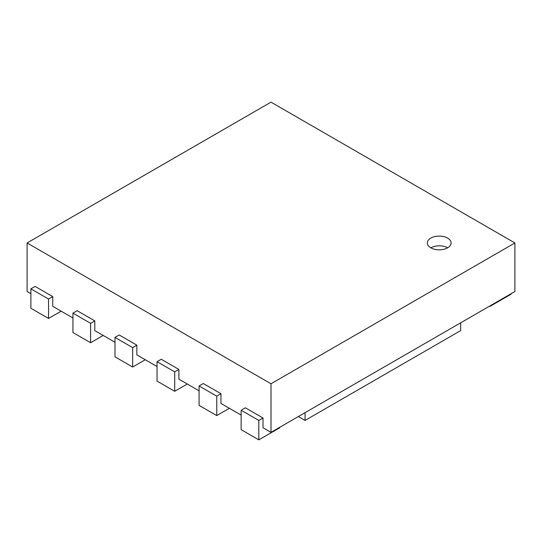 <?xml version="1.0" encoding="UTF-8"?>
<svg xmlns="http://www.w3.org/2000/svg" width="542" height="542" viewBox="0 0 542 542"><rect width="100%" height="100%" fill="white"/><g stroke="black" fill="none" stroke-linecap="round" stroke-linejoin="round"><path stroke-width="0.81" d="M298.33 416.547L305.065 420.436L460.653 330.606L460.653 322.836M305.065 420.436L305.065 412.665M271 432.333L271 383.77L514.9 242.958L514.9 291.515L271 432.333L263.012 427.719L263.012 418.004L245.35 407.808L241.143 410.24L258.805 420.436L263.012 418.004M30.887 293.703L27.1 291.515L27.1 242.958L271 383.77M72.94 317.978L52.75 306.325L52.75 296.616L35.088 286.42L30.887 288.845L48.55 299.042L52.75 296.616M114.985 342.259L94.803 330.606L94.803 320.891L77.14 310.695L72.94 313.12L90.595 323.323L94.803 320.891M157.038 366.534L136.855 354.881L136.855 345.173L119.193 334.976L114.985 337.402L132.648 347.598L136.855 345.173M199.09 390.816L178.907 379.163L178.907 369.448L161.245 359.251L157.038 361.677L174.7 371.88L178.907 369.448M241.143 415.091L220.96 403.438L220.96 393.729L203.297 383.533L199.09 385.958L216.753 396.155L220.96 393.729M241.143 410.24L241.143 429.657L258.805 439.853L279.828 427.719L279.828 427.231M258.805 439.853L258.805 420.436M514.9 242.958L271 102.147L27.1 242.958M489.67 306.081L490.09 306.325L511.113 294.184L511.113 293.703M490.09 306.325L490.09 305.837M199.09 385.958L199.09 405.382L216.753 415.578L229.368 408.295M216.753 415.578L216.753 396.155M157.038 361.677L157.038 381.101L174.7 391.297L187.315 384.014M174.7 391.297L174.7 371.88M114.985 337.402L114.985 356.826L132.648 367.022L145.263 359.739M132.648 367.022L132.648 347.598M72.94 313.12L72.94 332.544L90.595 342.74L103.217 335.457M90.595 342.74L90.595 323.323M30.887 288.845L30.887 308.269L48.55 318.466L61.165 311.183M48.55 318.466L48.55 299.042M430.795 238.101A11.897 6.87 180 0 1 443.756 236.617A11.897 6.87 180 0 1 451.1 242.958A11.897 6.87 180 0 1 439.21 249.828A11.897 6.87 180 0 1 427.313 242.958A11.897 6.87 180 0 1 430.795 238.101M447.617 247.816A11.897 6.87 0 0 0 430.795 247.816"/></g></svg>
